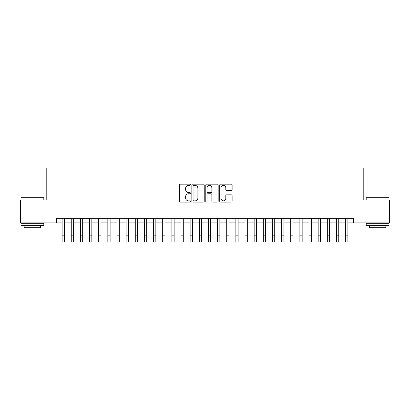 <?xml version="1.0" encoding="UTF-8"?>
<svg xmlns="http://www.w3.org/2000/svg" width="410" height="410" viewBox="0 0 410 410"><rect width="100%" height="100%" fill="white"/><g stroke="black" fill="none" stroke-linecap="round" stroke-linejoin="round"><path stroke-width="0.61" d="M190.368 184.787A0.63 0.63 0 0 0 189.738 184.157L180.2 184.157A0.897 0.897 0 0 0 179.303 185.053L179.303 201.213A0.897 0.897 0 0 0 180.2 202.109L189.738 202.109A0.63 0.63 0 0 0 190.368 201.484A0.63 0.63 0 0 0 189.738 200.854L188.508 200.854A2.87 2.87 0 0 1 185.633 197.984L185.633 196.636A2.87 2.87 0 0 1 188.508 193.761L189.738 193.761A0.63 0.63 0 0 0 190.368 193.136A0.63 0.63 0 0 0 189.738 192.505L188.508 192.505A2.87 2.87 0 0 1 185.633 189.635L185.633 188.287A2.87 2.87 0 0 1 188.508 185.412L189.738 185.412A0.63 0.63 0 0 0 190.368 184.787M231.235 190.486A0.897 0.897 0 0 0 232.132 189.589L232.132 185.053A0.897 0.897 0 0 0 231.235 184.157L220.641 184.157A0.897 0.897 0 0 0 219.745 185.053L219.745 201.213A0.897 0.897 0 0 0 220.641 202.109L231.235 202.109A0.897 0.897 0 0 0 232.132 201.213L232.132 195.739A0.897 0.897 0 0 0 231.235 194.842L226.699 194.842A0.897 0.897 0 0 0 225.802 195.739L225.802 198.455A2.404 2.404 0 0 1 223.404 200.854A2.404 2.404 0 0 1 221 198.455L221 187.816A2.404 2.404 0 0 1 223.404 185.412A2.404 2.404 0 0 1 225.802 187.816L225.802 189.589A0.897 0.897 0 0 0 226.699 190.486L231.235 190.486M56.395 222.855L20.5 222.855L20.5 199.993L46.791 199.993L46.791 167.987L363.209 167.987L363.209 199.993L389.5 199.993L389.5 222.855L353.604 222.855L353.604 218.284L56.395 218.284L56.395 222.855L62.11 222.855M204.216 185.053A0.897 0.897 0 0 0 203.319 184.157L192.726 184.157A0.897 0.897 0 0 0 191.829 185.053L191.829 201.213A0.897 0.897 0 0 0 192.726 202.109L203.319 202.109A0.897 0.897 0 0 0 204.216 201.213L204.216 185.053M206.681 184.157L217.274 184.157A0.897 0.897 0 0 1 218.171 185.053L218.171 201.213A0.897 0.897 0 0 1 217.274 202.109L212.744 202.109A0.897 0.897 0 0 1 211.847 201.213L211.847 194.663A0.897 0.897 0 0 0 210.945 193.761L207.942 193.761A0.897 0.897 0 0 0 207.04 194.663L207.04 201.484A0.63 0.63 0 0 1 206.414 202.109A0.63 0.63 0 0 1 205.784 201.484L205.784 185.053A0.897 0.897 0 0 1 206.681 184.157M64.396 222.855L71.253 222.855M73.539 222.855L80.401 222.855M82.687 222.855L89.544 222.855M91.83 222.855L98.692 222.855M100.978 222.855L107.835 222.855M110.121 222.855L116.978 222.855M119.264 222.855L126.126 222.855M128.412 222.855L135.269 222.855M137.555 222.855L144.412 222.855M146.703 222.855L153.56 222.855M155.846 222.855L162.703 222.855M164.989 222.855L171.851 222.855M174.137 222.855L180.994 222.855M183.28 222.855L190.137 222.855M192.423 222.855L199.286 222.855M201.571 222.855L208.429 222.855M210.714 222.855L217.577 222.855M219.862 222.855L226.72 222.855M229.005 222.855L235.863 222.855M238.148 222.855L245.011 222.855M247.297 222.855L254.154 222.855M256.44 222.855L263.297 222.855M265.588 222.855L272.445 222.855M274.731 222.855L281.588 222.855M283.874 222.855L290.736 222.855M293.022 222.855L299.879 222.855M302.165 222.855L309.022 222.855M311.308 222.855L318.17 222.855M320.456 222.855L327.313 222.855M329.599 222.855L336.461 222.855M338.747 222.855L345.604 222.855M347.89 222.855L353.604 222.855M193.71 185.412A0.63 0.63 0 0 0 193.084 186.043L193.084 200.223A0.63 0.63 0 0 0 193.71 200.854L195.011 200.854A2.87 2.87 0 0 0 197.886 197.984L197.886 188.287A2.87 2.87 0 0 0 195.011 185.412L193.71 185.412M211.847 187.862A2.404 2.404 0 0 0 209.443 185.458A2.404 2.404 0 0 0 207.04 187.862L207.04 191.608A0.897 0.897 0 0 0 207.942 192.505L210.945 192.505A0.897 0.897 0 0 0 211.847 191.608L211.847 187.862M62.11 235.155L64.396 235.155L64.396 242.013L62.11 242.013L62.11 218.284M64.396 235.155L64.396 218.284M21.233 197.707L43.547 197.707L43.819 197.979L20.956 197.979L21.233 197.707M32.39 225.597L20.956 225.597L20.956 223.312L43.819 223.312L43.819 225.597L32.39 225.597M40.621 225.597L40.621 227.704L24.159 227.704L24.159 225.597M366.453 197.707L388.767 197.707L389.044 197.979L366.181 197.979L366.453 197.707M377.61 225.597L366.181 225.597L366.181 223.312L389.044 223.312L389.044 225.597L377.61 225.597M385.841 225.597L385.841 227.704L369.379 227.704L369.379 225.597M71.253 235.155L73.539 235.155L73.539 242.013L71.253 242.013L71.253 218.284M73.539 235.155L73.539 218.284M80.401 235.155L82.687 235.155L82.687 242.013L80.401 242.013L80.401 218.284M82.687 235.155L82.687 218.284M89.544 235.155L91.83 235.155L91.83 242.013L89.544 242.013L89.544 218.284M91.83 235.155L91.83 218.284M98.692 235.155L100.978 235.155L100.978 242.013L98.692 242.013L98.692 218.284M100.978 235.155L100.978 218.284M107.835 235.155L110.121 235.155L110.121 242.013L107.835 242.013L107.835 218.284M110.121 235.155L110.121 218.284M116.978 235.155L119.264 235.155L119.264 242.013L116.978 242.013L116.978 218.284M119.264 235.155L119.264 218.284M126.126 235.155L128.412 235.155L128.412 242.013L126.126 242.013L126.126 218.284M128.412 235.155L128.412 218.284M135.269 235.155L137.555 235.155L137.555 242.013L135.269 242.013L135.269 218.284M137.555 235.155L137.555 218.284M144.412 235.155L146.703 235.155L146.703 242.013L144.412 242.013L144.412 218.284M146.703 235.155L146.703 218.284M153.56 235.155L155.846 235.155L155.846 242.013L153.56 242.013L153.56 218.284M155.846 235.155L155.846 218.284M162.703 235.155L164.989 235.155L164.989 242.013L162.703 242.013L162.703 218.284M164.989 235.155L164.989 218.284M171.851 235.155L174.137 235.155L174.137 242.013L171.851 242.013L171.851 218.284M174.137 235.155L174.137 218.284M180.994 235.155L183.28 235.155L183.28 242.013L180.994 242.013L180.994 218.284M183.28 235.155L183.28 218.284M190.137 235.155L192.423 235.155L192.423 242.013L190.137 242.013L190.137 218.284M192.423 235.155L192.423 218.284M199.286 235.155L201.571 235.155L201.571 242.013L199.286 242.013L199.286 218.284M201.571 235.155L201.571 218.284M208.429 235.155L210.714 235.155L210.714 242.013L208.429 242.013L208.429 218.284M210.714 235.155L210.714 218.284M217.577 235.155L219.862 235.155L219.862 242.013L217.577 242.013L217.577 218.284M219.862 235.155L219.862 218.284M226.72 235.155L229.005 235.155L229.005 242.013L226.72 242.013L226.72 218.284M229.005 235.155L229.005 218.284M235.863 235.155L238.148 235.155L238.148 242.013L235.863 242.013L235.863 218.284M238.148 235.155L238.148 218.284M245.011 235.155L247.297 235.155L247.297 242.013L245.011 242.013L245.011 218.284M247.297 235.155L247.297 218.284M254.154 235.155L256.44 235.155L256.44 242.013L254.154 242.013L254.154 218.284M256.44 235.155L256.44 218.284M263.297 235.155L265.588 235.155L265.588 242.013L263.297 242.013L263.297 218.284M265.588 235.155L265.588 218.284M272.445 235.155L274.731 235.155L274.731 242.013L272.445 242.013L272.445 218.284M274.731 235.155L274.731 218.284M281.588 235.155L283.874 235.155L283.874 242.013L281.588 242.013L281.588 218.284M283.874 235.155L283.874 218.284M290.736 235.155L293.022 235.155L293.022 242.013L290.736 242.013L290.736 218.284M293.022 235.155L293.022 218.284M299.879 235.155L302.165 235.155L302.165 242.013L299.879 242.013L299.879 218.284M302.165 235.155L302.165 218.284M309.022 235.155L311.308 235.155L311.308 242.013L309.022 242.013L309.022 218.284M311.308 235.155L311.308 218.284M318.17 235.155L320.456 235.155L320.456 242.013L318.17 242.013L318.17 218.284M320.456 235.155L320.456 218.284M327.313 235.155L329.599 235.155L329.599 242.013L327.313 242.013L327.313 218.284M329.599 235.155L329.599 218.284M336.461 235.155L338.747 235.155L338.747 242.013L336.461 242.013L336.461 218.284M338.747 235.155L338.747 218.284M345.604 235.155L347.89 235.155L347.89 242.013L345.604 242.013L345.604 218.284M347.89 235.155L347.89 218.284M20.956 199.993L20.956 197.979M26.168 223.312L26.168 222.855M38.607 223.312L38.607 222.855M43.819 199.993L43.819 197.979M366.181 199.993L366.181 197.979M371.393 223.312L371.393 222.855M383.832 223.312L383.832 222.855M389.044 199.993L389.044 197.979"/></g></svg>

